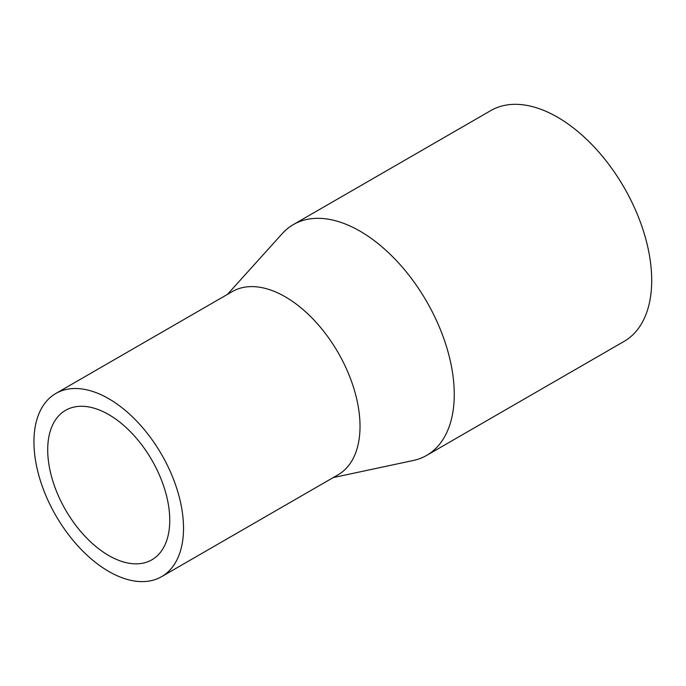 <?xml version="1.0" encoding="UTF-8"?>
<svg xmlns="http://www.w3.org/2000/svg" width="686" height="686" viewBox="0 0 686 686"><rect width="100%" height="100%" fill="white"/><g stroke="black" fill="none" stroke-linecap="round" stroke-linejoin="round"><path stroke-width="1.03" d="M227.443 294.388L282.272 233.6A133.264 76.943 60 0 1 293.385 224.562A133.264 76.943 60 0 1 396.088 260.268A133.264 76.943 60 0 1 454.252 394.381A133.264 76.943 60 0 1 426.658 455.393A133.264 76.943 60 0 1 413.272 460.495L333.216 477.585M426.658 455.393L624.097 341.396A133.264 76.943 -120 0 0 624.097 187.51A133.264 76.943 -120 0 0 490.833 110.566L293.385 224.562M55.849 393.464L232.348 291.559A105.764 61.063 60 0 1 313.854 319.89A105.764 61.063 60 0 1 360.021 426.332A105.764 61.063 60 0 1 338.112 474.755L161.613 576.66A105.764 61.063 60 0 1 108.731 571.421A105.764 61.063 60 0 1 39.634 478.211A105.764 61.063 60 0 1 55.849 393.464A105.764 61.063 60 0 1 161.613 454.526A105.764 61.063 60 0 1 161.613 576.66M108.731 555.531A86.307 49.829 60 0 1 52.35 479.471A86.307 49.829 60 0 1 65.573 410.314A86.307 49.829 60 0 1 151.88 460.143A86.307 49.829 60 0 1 151.88 559.802A86.307 49.829 60 0 1 108.731 555.531"/></g></svg>
